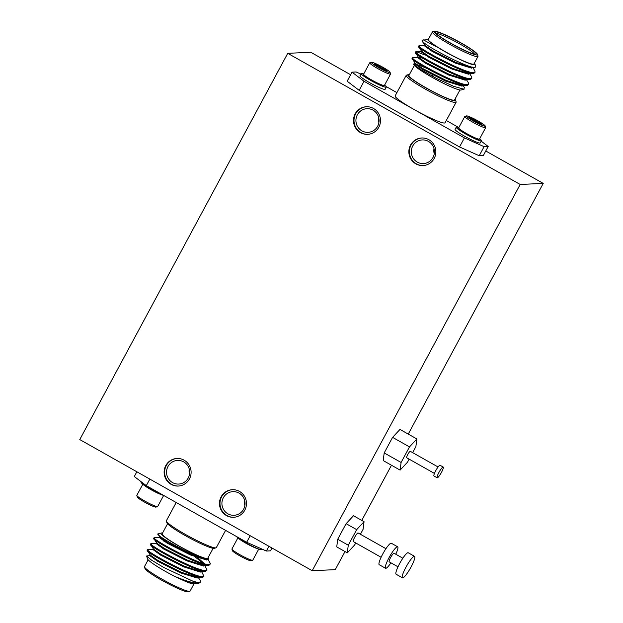 <?xml version="1.0" encoding="UTF-8"?>
<svg xmlns="http://www.w3.org/2000/svg" width="623" height="623" viewBox="0 0 623 623"><rect width="100%" height="100%" fill="white"/><g stroke="black" fill="none" stroke-linecap="round" stroke-linejoin="round"><path stroke-width="0.93" d="M443.218 467.055L440.048 465.264A6.16 1.09 119.4 0 0 435.742 470.692A6.16 1.09 119.4 0 0 433.997 476.003L437.167 477.786A6.16 1.09 119.4 0 0 441.473 472.359A6.16 1.09 119.4 0 0 443.218 467.055A6.16 1.09 119.4 0 0 438.911 472.475A6.16 1.09 119.4 0 0 437.167 477.786M438.078 466.985L410.308 451.317A3.699 0.654 119.4 0 0 407.722 454.572A3.699 0.654 119.4 0 0 406.679 457.757L434.441 473.425M142.838 484.18L136.834 495.324A11.837 1.285 28.3 0 0 136.834 495.48L137.317 497.061A10.653 1.16 28.3 0 0 144.014 501.803A10.653 1.16 28.3 0 0 154.286 506.764A10.653 1.16 28.3 0 0 155.96 507.099L157.549 506.631A11.837 1.285 28.3 0 0 157.674 506.546L163.654 495.433M136.834 495.48A11.837 1.285 28.3 0 0 144.271 500.744A11.837 1.285 28.3 0 0 155.688 506.258A11.837 1.285 28.3 0 0 157.549 506.631M143.204 484.453A11.837 1.285 28.3 0 0 147.238 487.451A11.837 1.285 28.3 0 0 161.816 494.864A11.837 1.285 28.3 0 0 163.242 495.246M258.771 549.042L252.767 560.186A11.837 1.285 -151.7 0 1 252.642 560.279L251.053 560.739A10.653 1.16 -151.7 0 1 241.732 556.892A10.653 1.16 -151.7 0 1 232.511 550.896A10.653 1.16 -151.7 0 1 232.41 550.701L231.927 549.12A11.837 1.285 -151.7 0 1 231.935 548.964L237.931 537.82M252.642 560.279A11.837 1.285 -151.7 0 1 242.285 555.996A11.837 1.285 -151.7 0 1 232.036 549.33A11.837 1.285 -151.7 0 1 231.927 549.12M258.335 548.886A11.837 1.285 -151.7 0 1 250.103 545.475A11.837 1.285 -151.7 0 1 238.298 538.101M261.637 548.925L261.356 549.447A14.298 1.55 -151.7 0 1 249.698 544.915A14.298 1.55 -151.7 0 1 236.421 536.481M159.807 537.556L154.395 537.797L154.076 538.918L156.762 543.17L164.324 548.411L187.461 560.163L203.511 565.365L208.534 565.263L209.873 564.765L210.325 563.418L207.911 559.345M154.621 538.412C145.291 536.886 201.891 567.514 209.071 565.217M155.026 537.665C145.689 536.138 202.296 566.759 209.468 564.469L210.325 563.418M150.12 555.537L146.615 556.012L151.615 560.194L163.779 567.491L192.585 581.041A30.815 3.349 28.3 0 0 199.516 582.964A30.815 3.349 28.3 0 0 199.897 582.902A30.815 3.349 28.3 0 0 200.232 582.669L200.256 580.543L198.231 577.334M192.585 581.041C196.198 582.194 198.597 582.669 199.788 582.45L200.598 581.999M153.351 549.541L147.939 549.782L147.62 550.903L150.307 555.155L157.868 560.396L181.005 572.148L197.055 577.357L202.086 577.256L203.822 576.002L201.455 571.338M148.173 550.405C138.836 548.871 195.435 579.499 202.615 577.21M148.57 549.657C139.233 548.123 195.84 578.751 203.02 576.462L203.822 576.002M156.575 543.544L151.171 543.786L150.852 544.907L153.531 549.159L161.092 554.4L184.237 566.151L200.287 571.361L205.31 571.26L207.046 570.014L204.687 565.341M151.397 544.409C142.06 542.882 198.667 573.503 205.839 571.213M151.802 543.661C142.465 542.135 199.064 572.755 206.244 570.466L207.046 570.014M178.038 548.489L163.639 541.005M148.149 559.797L144.497 566.58A25.886 2.811 28.3 0 0 144.489 566.922A25.886 2.811 28.3 0 0 165.165 580.893A25.886 2.811 28.3 0 0 189.478 591.367A25.886 2.811 28.3 0 0 189.797 591.32A25.886 2.811 28.3 0 0 190.085 591.126L193.893 584.047M199.897 582.902L193.831 583.346L183.645 580.574C188.956 582.91 192.398 584.07 193.963 584.047L195.061 582.887M198.651 583.214C194.267 583.447 186.3 581.173 174.744 576.4A27.116 2.944 -151.7 0 1 147.472 558.8L146.615 556.012M213.136 548.31L207.739 558.325A25.886 2.811 -151.7 0 1 207.14 558.566A25.886 2.811 -151.7 0 1 181.581 547.422A25.886 2.811 -151.7 0 1 162.159 533.779L167.556 523.764M162.572 533.008A27.116 2.944 28.3 0 0 161.707 532.938A27.116 2.944 28.3 0 0 161.373 532.992A27.116 2.944 28.3 0 0 180.133 546.768A27.116 2.944 28.3 0 0 208.199 559.166A27.116 2.944 28.3 0 0 208.791 558.963L206.735 559.376L190.693 554.166L167.548 542.415L159.986 537.174L158.382 533.864L161.373 532.992M208.238 559.306C202.086 561.354 150.268 532.891 158.686 533.833M189.797 591.32L188.146 591.803A24.655 2.679 -151.7 0 1 187.842 591.85A24.655 2.679 -151.7 0 1 164.682 581.874A24.655 2.679 -151.7 0 1 144.995 568.565L144.489 566.922M176.2 502.512L166.38 520.742A28.354 3.076 28.3 0 0 166.372 521.116A28.354 3.076 28.3 0 0 189.01 536.426A28.354 3.076 28.3 0 0 215.644 547.89A28.354 3.076 28.3 0 0 215.994 547.843A28.354 3.076 28.3 0 0 216.306 547.625L225.596 530.375M215.994 547.843L214.343 548.326A27.116 2.944 -151.7 0 1 214.008 548.372A27.116 2.944 -151.7 0 1 188.528 537.408A27.116 2.944 -151.7 0 1 166.871 522.767L166.372 521.116M480.707 124.6L480.676 123.074A7.118 0.771 -151.7 0 1 481.992 124.187A7.118 0.771 -151.7 0 1 481.976 124.46A7.118 0.771 -151.7 0 1 481.649 124.452A7.118 0.771 -151.7 0 1 476.759 122.412A7.118 0.771 -151.7 0 1 470.902 118.993A7.118 0.771 -151.7 0 1 469.524 117.755A7.118 0.771 -151.7 0 1 469.937 117.615A7.118 0.771 -151.7 0 1 474.819 119.655A7.118 0.771 -151.7 0 1 480.676 123.074C478.153 123.027 476.198 121.89 474.819 119.655C472.616 120.068 470.988 119.382 469.937 117.615M466.51 116.314A10.653 1.16 -151.7 0 1 466.526 115.901A10.653 1.16 -151.7 0 1 475.847 119.748A10.653 1.16 -151.7 0 1 485.068 125.753A10.653 1.16 -151.7 0 1 485.169 125.939A10.653 1.16 -151.7 0 1 476.759 122.848A10.653 1.16 -151.7 0 1 466.51 116.314M485.169 125.939L485.652 127.52A11.837 1.285 -151.7 0 1 485.652 127.676A11.837 1.285 -151.7 0 1 475.738 123.79A11.837 1.285 -151.7 0 1 464.922 116.828A11.837 1.285 -151.7 0 1 464.813 116.454A11.837 1.285 -151.7 0 1 464.945 116.369L466.526 115.901M485.652 127.676L479.515 139.069A11.837 1.285 -151.7 0 1 479.391 139.163A11.837 1.285 -151.7 0 1 470.715 135.759A11.837 1.285 -151.7 0 1 458.785 128.221A11.837 1.285 -151.7 0 1 458.676 128.011A11.837 1.285 -151.7 0 1 458.676 127.847L464.813 116.454M458.676 128.011L458.917 128.797A11.245 1.223 28.3 0 0 470.349 136.164A11.245 1.223 28.3 0 0 478.596 139.396L479.391 139.163M479.648 138.82A14.298 1.55 -151.7 0 1 481.275 140.315A14.298 1.55 -151.7 0 1 481.408 140.759L480.247 142.916A14.298 1.55 -151.7 0 1 468.27 138.22A14.298 1.55 -151.7 0 1 455.195 129.802A14.298 1.55 -151.7 0 1 455.07 129.358L456.231 127.201A14.298 1.55 -151.7 0 1 458.816 127.598M481.408 140.759A14.298 1.55 -151.7 0 1 469.43 136.063A14.298 1.55 -151.7 0 1 456.355 127.645A14.298 1.55 -151.7 0 1 456.231 127.201M374.454 63.982A7.118 0.771 28.3 0 0 374.423 64.107A7.118 0.771 28.3 0 0 376.993 66.131A7.118 0.771 28.3 0 0 383.231 69.535A7.118 0.771 28.3 0 0 386.883 70.82A7.118 0.771 28.3 0 0 386.938 70.788A7.118 0.771 28.3 0 0 384.399 68.647A7.118 0.771 28.3 0 0 378.153 65.244A7.118 0.771 28.3 0 0 375.63 64.185A7.118 0.771 28.3 0 0 374.454 63.982L374.735 64.504M373.107 62.596A10.653 1.16 28.3 0 0 371.433 62.261A10.653 1.16 28.3 0 0 377.04 66.661A10.653 1.16 28.3 0 0 388.277 72.182A10.653 1.16 28.3 0 0 390.076 72.299A10.653 1.16 28.3 0 0 383.379 67.557A10.653 1.16 28.3 0 0 373.107 62.596M371.433 62.261L369.844 62.721A11.837 1.285 28.3 0 0 369.719 62.814A11.837 1.285 28.3 0 0 376.611 67.923A11.837 1.285 28.3 0 0 388.565 73.755A11.837 1.285 28.3 0 0 390.559 74.036A11.837 1.285 28.3 0 0 390.559 73.88L390.076 72.299M369.719 62.814L363.583 74.207A11.837 1.285 28.3 0 0 363.583 74.363A11.837 1.285 28.3 0 0 367.85 77.727A11.837 1.285 28.3 0 0 382.429 85.149A11.837 1.285 28.3 0 0 384.29 85.515A11.837 1.285 28.3 0 0 384.422 85.429L390.559 74.036M384.29 85.515L383.503 85.748A11.245 1.223 -151.7 0 1 367.874 78.35A11.245 1.223 -151.7 0 1 363.824 75.157L363.583 74.363M363.715 73.958A14.298 1.55 28.3 0 0 363.544 73.896A14.298 1.55 28.3 0 0 361.138 73.553L359.969 75.718A14.298 1.55 28.3 0 0 368.302 81.893A14.298 1.55 28.3 0 0 382.748 88.933A14.298 1.55 28.3 0 0 385.154 89.268L386.315 87.111A14.298 1.55 28.3 0 0 384.555 85.18M361.138 73.553A14.298 1.55 28.3 0 0 369.462 79.736A14.298 1.55 28.3 0 0 383.908 86.776A14.298 1.55 28.3 0 0 386.315 87.111M466.308 79.464L468.332 82.672L468.667 84.128L467.865 84.588C460.685 86.877 404.086 56.249 413.423 57.783M468.667 84.128L467.46 85.335L461.9 85.483L445.858 80.274L422.713 68.522L415.152 63.281L412.473 59.029L413.174 57.768L418.197 57.666M467.46 85.335C460.28 87.625 403.681 56.997 413.018 58.531M423.835 39.786C423.025 39.794 427.503 42.224 437.284 47.083A27.116 2.944 28.3 0 0 474.376 64.815A27.116 2.944 28.3 0 0 475.014 64.2L475.715 66.474L475.108 67.393C470.56 69.27 430.111 48.656 423.391 42.263A30.815 3.349 -151.7 0 1 422.254 40.331A30.815 3.349 -151.7 0 1 422.589 40.098L427.876 39.685M423.391 42.263C421.864 41.009 421.639 40.44 422.698 40.55M475.108 67.393L471.588 67.502L455.538 62.292L432.401 50.541L424.831 45.3L422.153 41.048L422.254 40.331M472.764 67.479L474.788 70.687L475.123 72.143L474.321 72.595C467.141 74.885 410.541 44.264 419.871 45.791M475.123 72.143L473.916 73.343L468.356 73.491L452.314 68.289L429.169 56.537L421.607 51.296L418.929 47.044L419.629 45.783L424.652 45.681M473.916 73.343C466.736 75.64 410.136 45.012 419.474 46.538M469.532 73.467L471.556 76.684L471.899 78.14L471.089 78.591C463.917 80.881 407.31 50.261 416.647 51.787L425.26 55.12M471.899 78.14L470.684 79.339L465.132 79.487L449.082 74.277L425.945 62.526L418.383 57.285L415.697 53.033L416.016 51.911L416.647 51.787M470.684 79.339C463.512 81.629 406.905 51.008 416.242 52.534M432.409 31.874L428.336 39.428A25.886 2.811 28.3 0 0 447.766 53.072A25.886 2.811 28.3 0 0 473.316 64.216A25.886 2.811 28.3 0 0 473.924 63.974L477.989 56.42A25.886 2.811 -151.7 0 1 477.389 56.67A25.886 2.811 -151.7 0 1 451.831 45.518A25.886 2.811 -151.7 0 1 432.409 31.874A25.886 2.811 -151.7 0 1 432.689 31.68L434.34 31.197A24.655 2.679 28.3 0 0 451.395 43.719A24.655 2.679 28.3 0 0 476.906 54.995A24.655 2.679 28.3 0 0 477.491 54.435A24.655 2.679 28.3 0 0 457.804 41.126A24.655 2.679 28.3 0 0 434.644 31.15A24.655 2.679 28.3 0 0 434.34 31.197M475.014 64.2A27.116 2.944 28.3 0 0 474.337 63.203M415.12 64.457A25.886 2.811 28.3 0 0 414.747 64.675A25.886 2.811 28.3 0 0 415.253 65.828M414.326 65.446L408.937 75.469A25.886 2.811 28.3 0 0 428.359 89.105A25.886 2.811 28.3 0 0 453.918 100.256A25.886 2.811 28.3 0 0 454.517 100.007L459.914 89.992M464.228 89.097L461.121 90.008A27.116 2.944 -151.7 0 1 460.779 90.062A27.116 2.944 -151.7 0 1 435.306 79.09A27.116 2.944 -151.7 0 1 413.649 64.449L420.463 69.41L436.443 78.381L453.575 86.301L463.8 89.167L464.423 87.594L463.076 85.46M414.973 63.663L413.532 64.052M474.477 54.139A21.937 2.383 28.3 0 0 456.659 42.232A21.937 2.383 28.3 0 0 436.388 33.541A21.937 2.383 28.3 0 0 436.248 33.556M435.913 31.866A23.176 2.515 -151.7 0 1 459.899 42.457A23.176 2.515 -151.7 0 1 475.933 54.232A23.176 2.515 -151.7 0 1 475.645 54.279A23.176 2.515 -151.7 0 1 453.871 44.903A23.176 2.515 -151.7 0 1 435.368 32.396A23.176 2.515 -151.7 0 1 435.913 31.866M455.615 100.233L456.122 101.884A28.354 3.076 -151.7 0 1 456.106 102.258A28.354 3.076 -151.7 0 1 455.452 102.522A28.354 3.076 -151.7 0 1 427.456 90.312A28.354 3.076 -151.7 0 1 406.188 75.375A28.354 3.076 -151.7 0 1 406.492 75.157L408.143 74.674A27.116 2.944 28.3 0 0 426.911 88.45A27.116 2.944 28.3 0 0 454.977 100.848A27.116 2.944 28.3 0 0 455.615 100.233A27.116 2.944 28.3 0 0 454.938 99.236M406.188 75.375L395.146 95.872A28.354 3.076 28.3 0 0 414.225 109.586A28.354 3.076 28.3 0 0 444.409 123.027A28.354 3.076 28.3 0 0 445.071 122.754L456.106 102.258M409.35 74.69A27.116 2.944 28.3 0 0 408.486 74.628A27.116 2.944 28.3 0 0 408.143 74.674M373.076 110.162A11.837 11.572 87.4 0 1 368.045 132.341A11.837 11.572 87.4 0 1 356.224 117.825A11.837 11.572 87.4 0 1 373.076 110.162M183.692 461.884A11.837 11.572 87.4 0 1 178.661 484.063A11.837 11.572 87.4 0 1 166.839 469.547A11.837 11.572 87.4 0 1 183.692 461.884M239.061 493.112A11.837 11.572 87.4 0 1 234.03 515.291A11.837 11.572 87.4 0 1 222.209 500.775A11.837 11.572 87.4 0 1 239.061 493.112M428.445 141.398A11.837 11.572 87.4 0 1 423.406 163.576A11.837 11.572 87.4 0 1 411.593 149.053A11.837 11.572 87.4 0 1 428.445 141.398M171.099 484.344A13.807 13.504 -92.6 0 0 190.763 475.411A13.807 13.504 -92.6 0 0 176.971 458.473A13.807 13.504 -92.6 0 0 171.099 484.344M177.228 458.466A13.807 13.504 -92.6 0 0 171.613 484.32A13.807 13.504 -92.6 0 0 178.497 486.041M360.483 132.629A13.807 13.504 -92.6 0 0 380.147 123.689A13.807 13.504 -92.6 0 0 366.355 106.751A13.807 13.504 -92.6 0 0 360.483 132.629M366.604 106.743A13.807 13.504 -92.6 0 0 360.99 132.606A13.807 13.504 -92.6 0 0 367.882 134.319M415.845 163.857A13.807 13.504 -92.6 0 0 435.508 154.917A13.807 13.504 -92.6 0 0 421.716 137.987A13.807 13.504 -92.6 0 0 415.845 163.857M421.973 137.979A13.807 13.504 -92.6 0 0 416.359 163.833A13.807 13.504 -92.6 0 0 423.243 165.554M226.468 515.579A13.807 13.504 -92.6 0 0 246.124 506.639A13.807 13.504 -92.6 0 0 232.332 489.701A13.807 13.504 -92.6 0 0 226.468 515.579M232.589 489.694A13.807 13.504 -92.6 0 0 226.974 515.556A13.807 13.504 -92.6 0 0 233.866 517.269M402.847 558.224L394.024 553.247A4.929 0.872 119.4 0 0 390.582 557.585A4.929 0.872 119.4 0 0 389.18 561.837L398.004 566.813M414.568 556.339L408.229 552.765A12.328 2.188 119.4 0 0 399.608 563.62A12.328 2.188 119.4 0 0 396.111 574.235L402.458 577.809A12.328 2.188 119.4 0 0 411.071 566.961A12.328 2.188 119.4 0 0 414.568 556.339A12.328 2.188 119.4 0 0 405.947 567.195A12.328 2.188 119.4 0 0 402.458 577.809M395.769 554.229A12.328 2.188 119.4 0 0 397.661 546.807L391.322 543.225A12.328 2.188 119.4 0 0 382.709 554.081A12.328 2.188 119.4 0 0 379.212 564.703L385.551 568.277A12.328 2.188 119.4 0 0 390.925 562.818M397.661 546.807A12.328 2.188 119.4 0 0 389.048 557.655A12.328 2.188 119.4 0 0 385.551 568.277M385.941 548.684L358.1 532.976A4.929 0.872 119.4 0 0 354.658 537.322A4.929 0.872 119.4 0 0 353.257 541.566L381.097 557.274M360.413 534.285L363.077 529.34L364.066 521.7L353.498 515.743L346.108 523.678L337.721 539.245L336.731 546.885L347.299 552.85L354.689 544.915L355.733 542.968M364.066 521.7L356.675 529.636L346.108 523.678M356.675 529.636L348.288 545.211L337.721 539.245M348.288 545.211L347.299 552.85M485.769 150.984L543.233 183.403L408.244 434.099M543.233 183.403L520.189 184.463L312.216 570.707L79.767 439.573L287.74 53.329L520.189 184.463M345.002 551.55L335.26 569.648L312.216 570.707M412.644 452.633L415.884 446.605L416.88 438.966L399.974 429.426L392.583 437.362L384.196 452.937L383.207 460.576L400.106 470.108L407.504 462.18L409.132 459.143M287.74 53.329L310.784 52.27L350.624 74.752M488.198 146.475L483.316 155.54L479.219 155.727L459.533 146.958L359.152 90.335L347.143 81.216L352.026 72.159L364.034 81.278L464.408 137.901L484.102 146.662L488.198 146.475L481.19 141.156M434.254 153.897A11.837 11.572 87.4 0 1 434.005 148.562M378.885 122.669A11.837 11.572 87.4 0 1 378.644 117.334M244.87 505.619A11.837 11.572 87.4 0 1 244.629 500.285M189.509 474.383A11.837 11.572 87.4 0 1 189.26 469.057M391.478 465.241L361.768 520.407M458.832 127.567L446.294 120.488M396.898 92.625L386.065 86.519M360.857 74.075L356.122 71.964L352.026 72.159M466.37 79.028L465.264 80.188L448.677 75.025L425.54 63.273L417.916 57.768L418.843 56.934L423.297 58.539M437.284 47.083L431.163 42.785C428.009 40.339 427.129 39.07 428.531 38.953L428.608 38.938M431.163 42.785L427.596 39.786L428.531 38.953M472.818 67.035L471.712 68.195L455.133 63.04L431.996 51.288L424.372 45.783L424.777 45.035M469.594 73.031L468.488 74.192L451.909 69.036L428.764 57.285L421.14 51.779L421.545 51.024M462.811 85.46L462.032 86.176L445.453 81.021L422.308 69.27L414.692 63.764L415.089 63.016M421.055 65.921L425.953 67.993M477.491 54.435L477.997 56.078A25.886 2.811 -151.7 0 1 477.989 56.42M426.584 68.343A25.886 2.811 28.3 0 0 416.577 64.574M459.533 146.958L464.408 137.901M364.034 81.278L359.152 90.335M484.102 146.662L479.219 155.727M375.856 65.446L378.153 65.244C379.633 67.455 381.712 68.585 384.399 68.647L384.983 70.306M384.399 68.647L383.784 69.792M377.507 66.451L378.153 65.244M474.819 119.655L474.103 120.979M480.185 123.985L480.676 123.074M271.986 548.014L270.468 550.841L266.371 551.036L246.677 542.267L146.304 485.644L134.295 476.525L136.85 471.775M150.244 554.891L149.839 555.638L157.463 561.144L180.608 572.895L197.187 578.051L198.293 576.89M153.476 548.894L153.071 549.642L160.695 555.155L183.832 566.907L200.411 572.062L201.517 570.902M201.182 571.198L200.918 570.489M156.7 542.898L156.295 543.653L163.919 549.159L187.064 560.91L203.643 566.066L204.749 564.905M203.339 563.394L192.702 555.038M164.013 538.957L160.391 537.633M159.924 536.909L159.527 537.657L167.143 543.163L190.288 554.914L206.867 560.069L207.646 559.353M193.963 584.047L194.952 583.26M205.551 559.29L205.154 558.963M208.791 558.963L208.066 557.725M204.546 563.745L196.346 556.518M174.744 576.4L183.645 580.574M149.824 479.095L146.304 485.644M246.677 542.267L250.205 535.725M268.926 546.285L266.371 551.036M141.296 481.844L141.078 482.241A14.298 1.55 28.3 0 0 149.107 488.237A14.298 1.55 28.3 0 0 163.452 495.324M416.88 438.966L409.49 446.901L401.103 462.476L400.106 470.108M401.103 462.476L384.196 452.937M409.49 446.901L392.583 437.362M414.747 64.675L414.474 65.174M416.405 51.771L421.428 51.67M462.733 85.772L463.138 85.016M432.323 76.232L432.946 75.079M207.973 558.909L207.568 559.664"/></g></svg>

